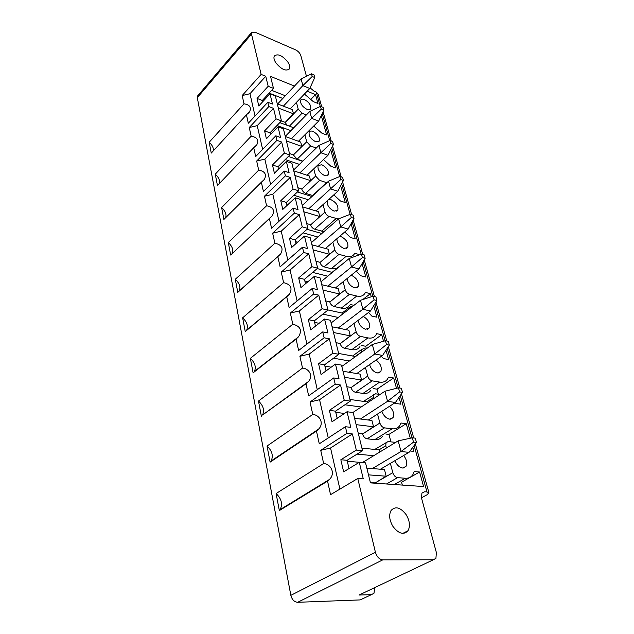 <?xml version="1.0" encoding="UTF-8"?>
<svg xmlns="http://www.w3.org/2000/svg" width="634" height="634" viewBox="0 0 634 634"><rect width="100%" height="100%" fill="white"/><g stroke="black" fill="none" stroke-linecap="round" stroke-linejoin="round"><path stroke-width="0.95" d="M197.911 95.568L197.309 97.684L251.5 34.093L251.595 32.485L254.979 32.152L295.674 49.912C298.218 51.219 299.922 53.074 300.785 55.467L306.349 75.866M421.451 497.793L426.991 494.805L428.949 492.808L426.967 491.929L424.558 491.778L421.911 493.086L421.547 498.197L436.374 552.547L435.923 558.364L433.347 559.767L382.785 559.854C379.314 559.394 376.85 556.85 375.407 552.222L290.847 595.35L197.309 97.684M362.505 598.829L360.183 599.915L297.679 602.3C294.279 601.991 292.005 599.669 290.847 595.35M374.718 587.71L373.981 593.273L371.437 594.637L359.066 595.049L361.491 593.899M321.707 106.829L318.181 94.133L316.287 92.128L314.234 91.288L310.161 87.92M261.137 74.4L242.18 95.544L249.97 93.721L265.741 76.254L261.137 74.4L251.5 34.093M262.635 149.394L257.23 125.651L273.516 108.351L268.832 106.575L267.802 102.264L272.477 104.055L270.005 93.84L258.799 105.965L257.055 98.436L268.174 86.287L265.741 76.254M255.034 115.998L249.97 93.721M257.055 98.436L262.349 100.457L273.484 88.388L270.528 76.381L294.461 86.073M268.174 86.287L273.484 88.388M304.415 94.054L313.315 101.622L317.959 103.469L315.51 94.601L311.12 99.118M315.51 94.601L307.141 91.209M278.31 108.042L293.471 113.811L292.409 109.642L277.28 103.833M293.471 113.811L285.197 122.362L286.996 125.278M289.389 126.166L302.022 113.232L298.218 109.127L296.45 102.351M302.022 113.232L306.38 114.905M321.557 116.521L326.645 134.971L321.937 133.211L313.703 126.023M286.402 140.946L301.816 146.422L300.698 142.056L285.316 136.532M301.816 146.422L293.265 154.87L297.148 159.166L302.806 161.107M297.148 159.166L310.605 145.986L306.713 141.794L304.899 134.804M310.605 145.986L316.271 148.015M328.19 175L327.643 175.507M330.972 150.678L335.743 167.962L330.956 166.306L323.491 159.578M294.889 175.475L310.565 180.619L309.392 176.038L293.756 170.847M310.565 180.619L301.776 189.13C302.45 191.143 303.757 192.538 305.699 193.338L312.919 195.613M305.699 193.338L319.615 180.341L315.637 176.07L313.751 168.85M319.615 180.341L326.843 182.735M340.894 186.65L345.284 202.563L340.426 201.01L333.833 194.844M303.805 211.748L319.75 216.527L318.514 211.708L302.608 206.882M319.75 216.527L310.652 224.904C311.357 227.004 312.697 228.438 314.678 229.191L323.958 231.64M314.678 229.191L329.07 216.424C327.089 215.631 325.725 214.181 324.996 212.065L323.055 204.6M329.07 216.424L338.374 219.015M351.331 224.507L355.294 238.875L350.364 237.449L344.753 231.973M313.188 249.907L329.403 254.266L328.111 249.202L311.928 244.787M329.403 254.266L319.988 262.492C320.717 264.687 322.088 266.153 324.101 266.866L331.249 268.705L336.646 268.594M324.101 266.866L339.024 254.361C336.995 253.608 335.608 252.126 334.847 249.907L332.834 242.18M339.024 254.361L346.188 256.302C350.047 257.253 352.773 256.445 354.382 253.885L354.683 253.299L359.486 254.622M362.331 264.402L365.818 277.042L360.809 275.758L356.3 271.122M340.965 265.281L339.562 266.438M323.071 290.103L339.57 293.994L338.207 288.66L321.739 284.706M339.57 293.994L329.799 302.03C330.56 304.336 331.97 305.826 334.023 306.499L341.29 308.124C345.062 308.877 347.781 307.95 349.469 305.342M334.023 306.499L349.493 294.303C347.432 293.597 346.005 292.084 345.213 289.754L343.129 281.75M349.493 294.303L356.776 296.03C360.548 296.839 363.258 295.943 364.907 293.352L365.358 292.433L370.399 293.661L363.401 299.066M350.491 304.55L353.923 305.334M370.399 293.661L371.231 296.649M373.941 306.499L376.897 317.206L371.801 316.073L368.512 312.491M342.106 313.061L350.372 306.65L353.035 306.016M350.372 306.65L350.087 308.298M333.492 332.501L350.277 335.861L348.843 330.235L332.089 326.803M350.277 335.861L340.141 343.683C340.933 346.101 342.376 347.63 344.468 348.248L351.862 349.635C355.531 350.245 358.226 349.231 359.946 346.6M344.468 348.248L360.532 336.408C358.44 335.758 356.974 334.213 356.142 331.764L353.978 323.459M360.532 336.408L367.942 337.906C371.619 338.564 374.29 337.581 375.97 334.958L376.596 333.642L381.723 334.704L365.715 346.283L366.365 348.755M361.507 345.467L365.715 346.283M381.723 334.704L383.491 341.116M386.217 350.998L388.571 359.526L383.396 358.567L381.422 356.276M352.575 356.007L361.61 349.469L363.742 348.652L365.929 349.072M361.61 349.469L361.475 352.274M344.5 377.278L361.586 380.051L360.064 374.108L343.018 371.262M361.586 380.051L351.046 387.612C351.878 390.164 353.36 391.725 355.484 392.287L363.005 393.413C366.571 393.873 369.226 392.779 370.969 390.14M355.484 392.287L372.19 380.868C370.05 380.273 368.552 378.688 367.68 376.113L365.438 367.49M372.19 380.868L379.718 382.096C383.285 382.595 385.924 381.533 387.628 378.894L388.452 377.111L393.659 377.991L377.024 389.165L378.355 394.221M373.275 388.579L377.024 389.165M393.659 377.991L396.472 388.206M399.206 398.097L400.886 404.191L395.624 403.422L395.061 402.717M363.472 401.385L375.582 393.801L380.012 394.475M373.481 394.689L373.577 398.754M367.419 402.852L367.181 401.908L349.952 399.452M356.149 424.653L373.537 426.761L371.928 420.477L354.58 418.281M373.537 426.761L362.569 434.028C363.44 436.715 364.962 438.308 367.126 438.799L374.781 439.639C378.213 439.941 380.812 438.776 382.579 436.144M367.126 438.799L384.513 427.871C382.342 427.348 380.796 425.731 379.885 423.013L377.547 414.05M384.513 427.871L392.169 428.798C395.608 429.147 398.192 428.005 399.919 425.366L400.973 423.013L406.259 423.686L388.959 434.401L390.924 441.874M385.94 434.052L388.959 434.401M406.259 423.686L410.246 438.149M412.972 448.04L413.899 451.384L410.349 451.02M374.773 449.427L388.103 441.565L395.632 442.381M386.051 442.516L385.797 445.726L386.383 448M379.964 451.899L379.457 449.894L361.919 448.143M368.489 474.858L386.185 476.205L384.481 469.556L366.824 468.098M386.185 476.205L374.773 483.179M386.494 483.988L397.566 477.656C395.347 477.212 393.762 475.548 392.803 472.679L390.378 463.343M397.566 477.656L405.348 478.25C408.645 478.432 411.157 477.22 412.9 474.604L414.208 471.561L419.589 472.013L401.568 482.197L402.328 485.081M419.589 472.013L423.591 486.547L370.462 482.886L365.541 462.868L359.272 462.321L343.644 471.847L340.838 459.753L347.075 460.3L362.553 450.711L353.17 412.56L347.02 411.751L332.034 421.776L329.395 410.372L335.505 411.173L350.356 401.1L341.504 365.113L335.465 364.067L321.081 374.528L318.585 363.757L324.584 364.78L338.849 354.295L330.488 320.281L324.56 319.037L310.723 329.87L308.362 319.671L314.25 320.891L327.976 310.05L320.059 277.866L314.234 276.432L300.92 287.582L298.677 277.922L304.463 279.317L317.682 268.174L310.177 237.671L304.463 236.078L291.616 247.49L289.492 238.321L295.175 239.874L307.918 228.478L300.801 199.52L295.182 197.784L282.796 209.426L280.775 200.716L286.354 202.405L298.654 190.794L291.894 163.271L286.37 161.408L274.403 173.24L272.477 164.951L277.961 166.766L289.849 154.973L283.414 128.781L277.985 126.8L266.415 138.798L264.584 130.897L269.973 132.823L281.472 120.872L275.338 95.924L270.005 93.84M340.838 459.753L356.308 450.1L352.393 433.941L346.972 433.331L320.725 450.322L330.552 447.992L352.393 433.941M339.903 489.107L330.552 447.992M375.407 552.222L357.774 478.488L363.282 478.884L359.272 462.321M357.774 478.488L330.544 494.671L327.548 481.135L329.22 479.597C335.632 474.081 331.511 464.183 323.649 463.517L320.725 450.322M392.929 526.402C398.683 533.82 403.715 535.247 408.027 530.706C410.388 526.172 409.762 520.831 406.164 514.689C400.45 507.311 395.418 505.908 391.067 510.481C388.737 514.927 389.355 520.237 392.929 526.402M304.391 99.53C302.577 98.856 301.34 99.047 300.682 100.093C300.159 103.611 302.275 106.71 307.022 109.397C308.821 110.054 310.05 109.856 310.692 108.826C311.223 105.323 309.123 102.225 304.391 99.53M327.453 200.613L327.413 200.685C326.676 204.941 328.919 208.428 334.15 211.154L337.795 210.219C338.548 205.987 336.321 202.508 331.114 199.765L328.38 199.781M336.86 238.733C337.098 243.194 339.515 246.452 344.111 248.52L347.741 247.466C348.581 242.941 346.307 239.303 340.918 236.545L339.65 236.347M347.107 278.54C347.852 283.065 350.348 286.164 354.596 287.836L358.186 286.663C359.137 281.813 356.815 278.001 351.236 275.235L351.212 275.227M358.004 320.416C359.121 324.949 361.665 327.897 365.636 329.26L369.194 327.968C370.383 323.546 368.425 319.687 363.337 316.398M369.582 364.582C370.977 369.075 373.545 371.865 377.285 372.966L380.788 371.564C382.143 367.546 380.582 363.694 376.097 360.017M381.866 411.252C383.491 415.666 386.066 418.297 389.593 419.145L393.032 417.64C394.491 414.018 393.326 410.238 389.522 406.299M394.919 460.664C396.733 464.952 399.301 467.401 402.622 468.019L405.974 466.418C407.48 463.192 406.711 459.555 403.652 455.513M324.671 175.594L328.333 174.778C328.998 170.815 326.819 167.471 321.779 164.745L318.07 165.545C317.412 169.532 319.607 172.876 324.671 175.594M315.637 141.715L319.306 141.017C319.901 137.301 317.761 134.083 312.887 131.373C311.08 130.747 309.844 130.976 309.17 132.054C308.584 135.795 310.739 139.012 315.637 141.715M279.34 510.56L276.099 493.537C281.448 498.641 282.812 503.982 280.18 509.562L279.34 510.56L327.548 481.135M276.099 493.537L323.649 463.517M346.972 433.331L345.395 426.714L350.8 427.356L347.02 411.751M356.308 450.1L362.553 450.711M345.395 426.714L319.282 443.824L316.461 431.057L318.466 429.202C324.307 423.853 320.115 415.024 312.776 414.43L310.026 401.98L319.568 399.713L340.537 385.004L335.22 384.18L310.026 401.98M328.261 437.935L319.568 399.713M270.116 462.138L267.049 446.035C272.137 450.869 273.5 455.846 271.13 460.973L270.116 462.138L316.461 431.057M267.049 446.035L312.776 414.43M335.22 384.18L333.73 377.943L339.031 378.791L335.465 364.067M350.356 401.1L344.23 400.236L340.537 385.004M333.73 377.943L308.663 395.838L305.992 383.784L308.267 381.66C313.6 376.501 309.384 368.592 302.513 368.069L299.906 356.3L309.194 354.097L329.347 338.818L324.132 337.803L299.906 356.3M317.285 389.68L309.194 354.097M261.382 416.308L258.482 401.045C263.324 405.633 264.679 410.293 262.547 415.016L305.992 383.784M258.482 401.045L302.513 368.069M324.132 337.803L322.722 331.915L327.929 332.945L324.56 319.037M338.849 354.295L332.834 353.201L329.347 338.818M322.722 331.915L298.622 350.491L296.094 339.079L298.59 336.749C302.331 330.322 300.405 326.138 292.805 324.212L290.34 313.061L299.375 310.929L318.775 295.151L313.648 293.978L290.34 313.061M306.919 344.096L299.375 310.929M253.434 372.586L254.392 371.476C256.326 367.118 254.979 362.743 250.351 358.361L253.109 372.847L296.094 339.079M250.351 358.361L292.805 324.212M313.648 293.978L312.316 288.399L317.428 289.603L314.234 276.432M327.976 310.05L322.064 308.758L318.775 295.151M312.316 288.399L289.12 307.561L286.726 296.752L289.397 294.239C292.749 288.208 290.816 284.341 283.604 282.653L281.266 272.081L290.063 270.005L308.758 253.814L303.726 252.491L281.266 272.081M297.108 300.96L290.063 270.005M246.103 330.877L246.642 330.171C248.385 326.13 247.054 322.009 242.632 317.824L245.255 331.59L286.726 296.752M242.632 317.824L283.604 282.653M303.726 252.491L302.466 247.205L307.482 248.552L304.463 236.078M317.682 268.174L311.88 266.708L308.758 253.814M302.466 247.205L280.109 266.859L277.835 256.604L280.648 253.957C283.66 248.282 281.734 244.708 274.871 243.226L272.652 233.185L281.234 231.164L299.264 214.625L294.319 213.159L272.652 233.185M287.812 260.091L281.234 231.164M239.034 291.252L239.256 290.919C240.849 287.17 239.525 283.287 235.285 279.269L237.782 292.369L277.835 256.604M235.285 279.269L274.871 243.226M294.319 213.159L293.122 208.15L298.051 209.632L295.182 197.784M307.918 228.478L302.228 226.845L299.264 214.625M293.122 208.15L271.55 228.224L269.395 218.484L272.319 215.726C275.029 210.393 273.119 207.072 266.581 205.765L264.465 196.215L272.834 194.25L290.245 177.409L285.395 175.832L264.465 196.215M278.992 221.306L272.834 194.25M232.218 253.568C233.661 250.081 232.353 246.404 228.295 242.56L230.673 255.034L269.395 218.484M228.295 242.56L266.581 205.765M285.395 175.832L284.254 171.069L289.096 172.662L286.37 161.408M298.654 190.794L293.059 189.019L290.245 177.409M284.254 171.069L263.419 191.5L261.367 182.227L264.378 179.39C266.827 174.366 264.933 171.275 258.688 170.126L256.675 161.036L264.846 159.118L281.678 142.032L276.907 140.344L256.675 161.036M270.607 184.454L264.846 159.118M225.656 217.7C226.71 214.451 225.371 211.074 221.631 207.556L223.897 219.451L261.367 182.227M221.631 207.556L258.688 170.126M276.907 140.344L275.83 135.819L280.585 137.515L277.985 126.8M289.849 154.973L284.349 153.079L281.678 142.032M275.83 135.819L255.684 156.543L253.727 147.714L256.81 144.814C259.021 140.082 257.142 137.206 251.175 136.183L249.257 127.513L257.23 125.651M219.34 183.519C220.077 180.5 218.722 177.377 215.267 174.152L217.43 185.508L253.727 147.714M215.267 174.152L251.175 136.183M268.832 106.575L249.257 127.513M281.472 120.872L276.067 118.875L273.516 108.351M267.802 102.264L248.306 123.234L246.444 114.817L249.574 111.877C251.587 107.408 249.733 104.721 244.011 103.81L242.18 95.544M213.27 150.9C213.745 148.094 212.382 145.21 209.188 142.238L211.257 153.087L246.444 114.817M209.188 142.238L244.011 103.81M318.767 486.492L318.014 486.444M301.855 440.852L301.205 440.788M287.535 397.241L287.02 397.169M262.666 101.789L262.349 100.457M269.117 93.119L282.804 98.46M281.393 120.951L285.197 122.362M279.792 122.624L293.74 127.767M276.979 125.54L290.919 130.636M289.508 153.571L293.265 154.87M288.367 156.447L302.584 161.321M285.229 159.554L299.446 164.372M297.901 187.727L301.729 188.948M297.417 191.959L311.928 196.532M293.907 195.28L308.401 199.789M286.806 204.314L287.884 204.639M306.721 223.588L310.605 224.713M307.007 229.294L321.818 233.518M303.028 232.852L317.824 237.005M295.595 241.665L297.568 242.204M315.978 261.263L319.932 262.286M317.198 268.586L332.319 272.414M312.649 272.414L327.762 276.178M304.851 280.981L307.926 281.718M325.725 300.904L329.743 301.816M327.952 309.955L343.525 313.37M322.809 314.131L338.255 317.452M314.607 322.405L319.076 323.324M335.988 342.669L340.086 343.454M338.643 353.463L355.547 356.546M333.547 358.186L349.366 361M324.901 366.127L331.178 367.189M346.822 386.74L350.99 387.382M344.928 404.777L361.158 407.012M335.782 412.338L344.46 413.463M358.273 433.299L362.505 433.775M357.029 454.126L373.711 455.703M347.297 461.251L362.418 462.566M370.383 482.569L374.694 482.87M349.017 468.566L347.075 460.3M337.193 418.329L335.505 411.173M344.23 400.236L329.395 410.372M326.034 370.93L324.584 364.78M332.834 353.201L318.585 363.757M315.486 326.138L314.25 320.891M322.064 308.758L308.362 319.671M305.501 283.747L304.463 279.317M311.88 266.708L298.677 277.922M296.038 243.559L295.175 239.874M302.228 226.845L289.492 238.321M287.059 205.416L286.354 202.405M293.059 189.019L280.775 200.716M278.524 169.159L277.961 166.766M284.349 153.079L272.477 164.951M270.401 134.662L269.973 132.823M276.067 118.875L264.584 130.897M271.653 90.369L285.348 95.758M275.948 62.98C281.575 69.589 286.053 71.539 289.405 68.844C290.19 67.109 289.635 64.787 287.733 61.894C282.162 55.316 277.676 53.375 274.292 56.061C273.508 57.781 274.062 60.087 275.948 62.98M416.475 442.461L413.519 442.136L400.973 451.535L409.025 452.343L416.475 442.461L415.27 438.142L412.314 437.801L398.176 440.86L401.029 451.479M380.424 469.223L409.025 452.343M372.38 468.558L400.973 451.535M362.371 462.59L398.176 440.86M412.314 437.801L413.519 442.136M402.503 392.359L399.602 391.907L387.509 401.33L395.426 402.487L402.503 392.359L401.37 388.285L398.469 387.826L384.878 391.265L387.556 401.274M368.314 420.017L395.426 402.487M360.413 419.019L387.509 401.33M352.869 412.52L384.878 391.265M398.469 387.826L399.602 391.907M389.339 345.126L386.486 344.555L374.813 353.986L382.595 355.452L389.339 345.126L388.27 341.282L385.417 340.704L372.324 344.484L374.86 353.93M356.784 373.561L382.595 355.452M349.025 372.261L374.813 353.986M341.829 366.42L372.324 344.484M385.417 340.704L386.486 344.555M376.905 300.516L374.1 299.85L362.822 309.273L370.47 311.009L376.905 300.516L375.899 296.886L373.093 296.205L360.477 300.286L362.87 309.218M345.823 329.617L370.47 311.009M338.191 328.055L362.822 309.273M331.146 322.952L360.477 300.286M373.093 296.205L374.1 299.85M365.144 258.323L362.386 257.57L351.474 266.969L359.002 268.943L365.144 258.323L364.193 254.884L361.428 254.123L349.255 258.458L351.521 266.914M335.394 287.987L359.002 268.943M327.897 286.18L351.474 266.969M321.018 281.75L349.255 258.458M361.428 254.123L362.386 257.57M354.01 218.358L351.291 217.517L340.727 226.893L348.129 229.08L354.01 218.358L353.098 215.092L350.388 214.252L338.619 218.817L340.775 226.837M325.472 248.488L348.129 229.08M318.102 246.475L340.727 226.893M311.397 242.632L338.619 218.817M350.388 214.252L351.291 217.517M343.438 180.436L340.767 179.533L330.528 188.869L337.811 191.246L343.438 180.436L342.574 177.346L339.911 176.434L328.531 181.197L330.576 188.813M316.025 210.956L337.811 191.246M308.782 208.752L330.528 188.869M302.26 205.464L328.531 181.197M339.911 176.434L340.767 179.533M333.405 144.425L330.774 143.458L320.844 152.739L328 155.29L333.405 144.425L332.581 141.485L329.957 140.51L318.942 145.44L320.883 152.683M307.03 175.253L328 155.29M299.898 172.884L320.844 152.739M293.566 170.086L318.942 145.44M329.957 140.51L330.774 143.458M323.855 110.165L321.264 109.143L311.627 118.376L318.664 121.07L323.855 110.165L323.071 107.368L320.487 106.346L309.82 111.425L311.666 118.32M298.448 141.247L318.664 121.07M291.434 138.727L311.627 118.376M285.276 136.373L309.82 111.425M320.487 106.346L321.264 109.143M314.757 77.538L312.213 76.476L302.846 85.638L309.772 88.467L314.757 77.538L314.012 74.875L311.476 73.806L301.126 79.012L302.886 85.582M290.253 108.818L309.772 88.467M283.35 106.171L302.846 85.638M277.621 103.968L301.126 79.012M311.476 73.806L312.213 76.476M382.785 559.854L297.679 602.3M371.437 594.637L360.183 599.915M433.347 559.767L359.066 595.049M316.287 92.128L320.241 106.417M322.468 114.453L329.704 140.59M331.947 148.681L339.65 176.514M341.908 184.668L350.119 214.324M352.393 222.534L361.15 254.194M363.44 262.452L372.8 296.276M375.098 304.574L385.123 340.767M387.429 349.104L398.16 387.881M400.474 396.234L411.997 437.856M414.319 446.225L426.967 491.929M298.218 109.127L285.237 122.528M306.713 141.794L293.312 155.045M315.637 176.07L301.776 189.13M326.55 182.64L312.617 195.526M324.996 212.065L310.652 224.904M336.123 218.556L321.707 231.212M334.847 249.907L319.988 262.492M346.188 256.302L331.249 268.705M345.213 289.754L329.799 302.03M356.776 296.03L341.29 308.124M356.142 331.764L340.141 343.683M367.942 337.906L351.862 349.635M355.27 356.498L361.428 352.06M367.68 376.113L351.046 387.612M379.718 382.096L363.005 393.413M366.824 401.861L373.267 397.573M379.885 423.013L362.569 434.028M392.169 428.798L374.781 439.639M379.029 449.855L385.797 445.726M392.803 472.679L374.757 483.14M405.348 478.25L394.277 484.527M197.491 96.067L251.595 32.485M323.245 112.353L331.194 140.97M332.763 146.597L341.171 176.862M342.764 182.592L351.664 214.649M353.289 220.489L362.735 254.48M364.384 260.423L374.417 296.53M376.097 302.584L386.764 340.973M388.476 347.147L399.84 388.04M401.584 394.324L413.709 437.959M415.492 444.363L428.917 492.681M332.089 272.358L339.729 266.05M402.796 533.392L408.027 530.706M310.026 109.5L310.692 108.826M336.717 211.17L337.795 210.219M346.473 248.528L347.741 247.466M356.704 287.836L358.186 286.663M367.443 329.26L369.194 327.968M378.744 372.974L380.788 371.564M390.639 419.161L393.032 417.64M403.184 468.035L405.974 466.418M327.413 175.634L328.333 174.778M318.522 141.778L319.306 141.017M280.18 509.562L329.22 479.597M271.13 460.973L318.466 429.202M262.547 415.016L308.267 381.66M254.392 371.476L298.59 336.749M246.642 330.171L289.397 294.239M239.256 290.919L280.648 253.957M269.41 218.468L272.319 215.726M261.937 181.815L264.378 179.39M254.749 146.961L256.81 144.814M247.839 113.763L249.574 111.877M288.573 69.748L289.405 68.844"/></g></svg>
